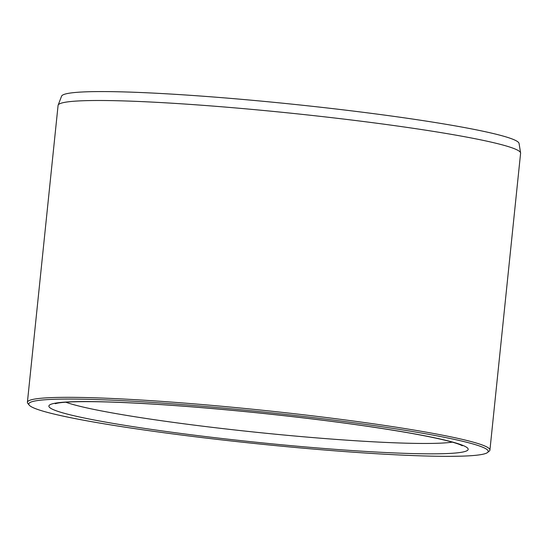 <?xml version="1.0" encoding="UTF-8"?>
<svg xmlns="http://www.w3.org/2000/svg" width="548" height="548" viewBox="0 0 548 548"><rect width="100%" height="100%" fill="white"/><g stroke="black" fill="none" stroke-linecap="round" stroke-linejoin="round"><path stroke-width="0.82" d="M487.549 452.504L489.241 451.127A232.496 16.221 -174.1 0 0 489.926 450.059L520.6 153.228A232.496 16.221 -174.1 0 0 520.593 152.919L519.066 143.439A230.002 16.043 -174.1 0 0 309.887 106.045A230.002 16.043 -174.1 0 0 61.575 96.16L58.15 105.134A232.496 16.221 -174.1 0 0 58.074 105.428L27.4 402.266A232.496 16.221 -174.1 0 0 27.852 403.451L29.229 405.136A230.941 16.111 -174.1 0 0 256.848 443.722A230.941 16.111 -174.1 0 0 487.549 452.504A230.941 16.111 -174.1 0 0 278.179 413.589A230.941 16.111 -174.1 0 0 29.229 405.136M489.926 450.059A232.496 16.221 -174.1 0 0 278.466 411.952A232.496 16.221 -174.1 0 0 27.4 402.266M520.593 152.919A232.496 16.221 -174.1 0 0 309.147 115.121A232.496 16.221 -174.1 0 0 58.15 105.134M467.417 450.449A210.795 14.707 -174.1 0 0 169.599 405.171A210.795 14.707 -174.1 0 0 138.493 427.481A210.795 14.707 -174.1 0 0 467.417 450.449M65.822 402.211A201.493 14.056 -174.1 0 0 258.012 432.454A201.493 14.056 -174.1 0 0 452.326 442.147M462.348 445.764L460.217 444.75C452.518 441.599 435.379 437.647 408.801 432.893C366.03 425.474 314.257 418.651 253.491 412.432C197.177 406.794 149.104 403.321 109.285 402.02C82.734 401.28 65.465 401.657 57.472 403.157L55.252 403.705"/></g></svg>
